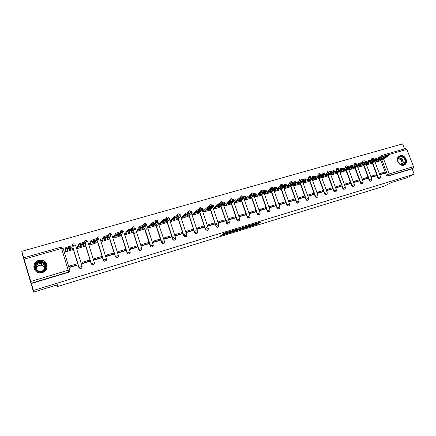 <?xml version="1.0" encoding="UTF-8"?>
<svg xmlns="http://www.w3.org/2000/svg" width="436" height="436" viewBox="0 0 436 436"><rect width="100%" height="100%" fill="white"/><g stroke="black" fill="none" stroke-linecap="round" stroke-linejoin="round"><path stroke-width="0.65" d="M249.479 226.731L257.115 224.366L261.18 221.837L253.545 224.153L255.997 223.679L251.49 225.456L253.578 225.199L249.479 226.731M403.796 165.2L405.284 164.334C408.69 161.38 404.406 154.142 400.144 155.641L398.504 156.655C395.31 159.712 399.638 166.705 403.796 165.2M42.297 272.565C48.821 270.936 48.527 261.18 41.965 260.227L38.641 260.379C31.91 261.987 32.438 272.189 39.322 272.8L42.297 272.565M222.12 234.666L220.785 235.582L229.107 232.96L232.704 230.551L223.782 233.276L222.594 234.094L223.052 234.028L231.178 231.244L228.824 232.824L222.12 234.666M226.976 232.23L227.14 232.704L226.982 232.23M414.2 174.198L407.115 177.708L391.517 182.482L384.138 186.199L57.138 286.665L57.601 284.746L33.567 292.109L33.419 290.458L414.2 174.198L412.134 168.808L413.252 168.231L388.999 175.534L387.441 174.618L381.843 159.81M239.974 229.625L248.542 226.998L252.466 224.502L243.751 227.172L239.974 229.625M238.056 230.284L230.213 232.617L234.672 229.876L238.345 228.824L237.255 229.767L242.705 227.467L238.884 229.957L237.996 230.121M33.567 292.109L22.22 253.894L21.8 251.338L402.581 143.891L404.51 148.927M33.419 290.458L21.8 251.338M412.134 168.808L387.931 176.095L386.378 175.185L385.528 172.929M385.19 172.04L380.802 160.421M380.045 158.41L379.778 157.707L380.813 157.091L380.96 155.859L381.565 155.489L379.92 156.48L379.778 157.707M405.72 148.6L406.892 149.401L413.508 166.639L413.252 168.231M374.971 161.413L375.292 162.35L380.159 160.797M380.236 173.637L379.609 173.822L379.958 174.754L384.874 173.283M376.333 175.839L371.358 177.327L371.009 176.384L371.625 176.199M366.365 163.898L366.687 164.841L371.614 163.271M362.916 178.798L362.305 178.978L362.659 179.921L367.69 178.411M357.656 166.41L357.978 167.359L362.965 165.773M358.948 181.033L353.858 182.553L353.503 181.599L354.103 181.425M348.855 168.955L349.176 169.909L354.217 168.301M350.103 183.67L344.947 185.213L344.598 184.254L345.181 184.079M339.944 171.528L340.265 172.487L345.367 170.863M341.148 186.346L335.938 187.905L335.584 186.94L336.161 186.766M330.924 174.128L331.251 175.098L336.412 173.452M327.027 189.491L326.466 189.655L326.82 190.625L332.09 189.044M321.806 176.765L322.128 177.735L327.354 176.073M317.79 192.243L317.239 192.407L317.588 193.382L322.923 191.78M312.574 179.43L312.895 180.406L318.182 178.727M308.432 195.028L307.898 195.192L308.252 196.173L313.648 194.549M303.227 182.128L303.549 183.109L308.906 181.409M298.965 197.851L298.442 198.009L298.796 198.996L304.263 197.355M293.771 184.859L294.093 185.85L299.516 184.123M289.384 200.707L288.872 200.86L289.226 201.852L294.758 200.189M284.201 187.622L284.523 188.619L290.011 186.875M285.144 203.072L279.541 204.746L279.187 203.743L279.683 203.596M274.517 190.418L274.833 191.42L280.386 189.655M275.405 205.983L269.737 207.672L269.383 206.664L269.862 206.522M264.707 193.246L265.028 194.26L270.647 192.472M265.551 208.926L259.807 210.643L259.453 209.623L259.921 209.487M254.777 196.113L255.098 197.132L260.788 195.328M255.567 211.907L249.752 213.64L249.397 212.621L249.85 212.485M244.721 199.018L245.043 200.042L250.809 198.211M245.463 214.926L239.571 216.681L239.217 215.651L239.658 215.52M234.541 201.955L234.862 202.991L240.699 201.138M235.227 217.978L229.265 219.76L228.911 218.725L229.331 218.6M224.235 204.931L224.551 205.972L230.464 204.097M218.877 221.717L218.469 221.837L218.823 222.878L224.862 221.063M213.793 207.945L214.114 208.997L220.098 207.095M208.283 224.872L207.896 224.987L208.25 226.039L214.365 224.197M203.22 210.997L203.536 212.054L209.602 210.13M197.557 228.066L197.186 228.175L197.541 229.238L203.732 227.374M192.51 214.092L192.826 215.155L198.969 213.204M192.968 230.6L186.69 232.475L186.335 231.412L186.69 231.303M181.659 217.226L181.981 218.294L188.199 216.321M175.675 234.584L175.343 234.688L175.697 235.762L182.052 233.843M170.672 220.398L170.988 221.477L177.294 219.472M170.999 237.162L164.557 239.086L164.203 238.007L164.519 237.909M159.538 223.614L159.854 224.698L166.241 222.671M158.017 225.303L156.6 226.916M153.216 241.277L152.922 241.37L153.276 242.46L159.794 240.487M148.251 226.867L148.567 227.963L155.042 225.908M146.709 228.72L145.319 230.421M148.453 243.898L141.836 245.871L141.482 244.776L141.76 244.694M136.822 230.17L137.133 231.271L143.695 229.189M135.258 232.214L133.906 234.018M136.953 247.332L130.25 249.332L130.151 248.149M125.236 233.516L125.546 234.623L132.195 232.513M118.385 251.659L118.499 252.842L125.29 250.787M113.491 236.906L113.807 238.023L120.543 235.876M106.455 255.213L106.591 256.401L113.474 254.313M101.593 240.34L101.904 241.468L108.733 239.293M94.361 258.815L94.519 260.003L101.495 257.883M89.527 243.822L89.838 244.961L96.759 242.748M82.104 262.467L82.284 263.66L89.353 261.502M77.297 247.354L77.608 248.498L84.622 246.253M69.673 266.173L69.874 267.366L77.041 265.17M64.893 250.934L65.204 252.09L72.316 249.801M82.006 267.6L80.126 268.598L78.889 267.508L72.867 247.948M94.203 264.042L92.361 264.886L91.184 263.813L85.243 244.683M106.242 260.505L104.422 261.224L103.31 260.172L97.424 241.386M118.118 256.995L116.308 257.605L115.273 256.581L109.431 238.078M129.841 253.518L128.031 254.035L127.078 253.038L121.263 234.781M141.411 250.073L139.591 250.498L138.719 249.539L132.925 231.505M152.834 246.662L150.987 247.005L150.207 246.089L144.436 228.257M164.116 243.293L162.225 243.539L161.543 242.689L155.788 225.041M175.25 239.964L173.305 240.111L172.732 239.326L166.988 221.859M186.237 236.666L184.232 236.704L183.774 236.012L178.041 218.709M197.094 233.413L195.017 233.32L194.674 232.742L188.952 215.597M207.809 230.197L205.667 229.957L205.432 229.51L199.721 212.517M218.392 227.02C217.564 227.581 216.828 227.445 216.185 226.611L210.348 209.476M228.84 223.881C227.935 224.453 227.183 224.251 226.584 223.287L220.839 206.468M239.157 220.78C238.209 221.346 237.451 221.107 236.89 220.066L231.2 203.498M249.348 217.717C248.411 218.267 247.664 218.027 247.114 216.997L241.43 200.56M259.415 214.692C258.494 215.226 257.758 214.986 257.207 213.967L251.534 197.655M269.355 211.7C268.445 212.223 267.72 211.983 267.181 210.97L261.513 194.788M279.176 208.746C278.277 209.258 277.563 209.013 277.024 208.016L276.135 205.492M275.83 204.615L271.366 191.954M288.877 205.83C287.994 206.332 287.286 206.086 286.752 205.094L285.869 202.598M285.553 201.715L281.1 189.153M280.114 186.379L280.304 185.42L281.144 184.45M298.458 202.947C297.586 203.438 296.889 203.192 296.36 202.211L295.477 199.743M295.161 198.854L290.714 186.39M289.76 183.709L289.945 182.564L290.752 181.703M307.93 200.097C307.069 200.582 306.377 200.337 305.854 199.361L304.977 196.914M304.655 196.026L300.213 183.654M299.281 181.065L299.467 179.757L300.24 178.989M317.283 197.279C316.438 197.759 315.751 197.513 315.228 196.543L314.356 194.124M314.034 193.235L309.598 180.951M308.693 178.444L308.884 176.989L309.615 176.302M326.531 194.5C325.692 194.968 325.011 194.723 324.498 193.764L323.626 191.366M323.299 190.472L318.869 178.28M317.986 175.85L318.182 174.269L318.88 173.653M335.666 191.747C334.837 192.211 334.167 191.965 333.649 191.012L332.782 188.641M332.455 187.747L328.03 175.637M327.174 173.283L327.376 171.588L328.036 171.032M344.691 189.028C343.873 189.486 343.208 189.246 342.701 188.298L341.835 185.943M341.508 185.049L337.088 173.027M336.249 170.738L336.456 168.945L337.083 168.443M353.612 186.346C352.806 186.799 352.152 186.554 351.639 185.611L350.778 183.278M350.446 182.39L346.037 170.449M345.214 168.225L345.432 166.339L346.026 165.887M362.43 183.687C361.635 184.139 360.986 183.894 360.474 182.957L359.618 180.646M359.286 179.757L354.882 167.898M354.076 165.735L353.858 165.146L354.299 163.767L354.866 163.358M371.15 181.065C370.36 181.507 369.717 181.267 369.21 180.335L368.355 178.046M368.022 177.152L363.619 165.375M362.834 163.266L362.599 162.639L363.063 161.233L363.597 160.857M379.761 178.471C378.988 178.907 378.344 178.667 377.843 177.746L376.993 175.474M376.655 174.58L372.262 162.884M371.488 160.824L371.238 160.159L371.728 158.731L372.235 158.388M57.138 286.665L56.647 285.04M72.534 244.607L72.207 245.648M84.867 241.026L84.491 242.073M97.026 237.506L96.607 238.563M108.798 234.306L108.564 235.118M120.641 230.851L120.358 231.729M132.326 227.45L131.999 228.393M143.847 224.104L143.482 225.096M155.216 220.812L154.813 221.848M166.438 217.569L165.996 218.638M177.507 214.376L177.032 215.471M188.428 211.231L187.932 212.348M199.208 208.125L198.685 209.269M209.847 205.062L209.307 206.244M220.354 202.042L219.793 203.263M230.72 199.067L230.154 200.326M240.961 196.124L240.383 197.437M251.071 193.224L250.487 194.598M261.055 190.358L260.472 191.802M270.914 187.529L270.353 189.071M280.648 184.739L280.026 185.622L280.097 186.33M290.267 181.981L289.657 182.766L289.706 183.567M299.772 179.256L299.172 179.959L299.205 180.842M309.157 176.569L308.579 177.196L308.584 178.15M318.433 173.91L317.871 174.476L317.855 175.485M327.594 171.283L327.055 171.795L327.016 172.852M336.652 168.688L336.129 169.157L336.069 170.258M345.601 166.127L345.094 166.552L345.012 167.686M354.446 163.593L353.956 163.985L353.858 165.146M363.188 161.091L362.714 161.451L362.599 162.639M371.832 158.617L371.368 158.949L371.238 160.159M31.348 283.493L68.496 272.304L69.662 271.072M380.503 156.132L379.92 156.48M253.845 224.709L256.886 223.712L258.842 222.485M241.915 228.366L244.978 227.429M247.332 227.341L251.343 224.927L247.43 226.311L245.103 227.805L247.332 227.341M244.918 227.26L245.997 226.415M235.14 230.437L232.066 231.38M236.65 229.309L235.053 230.17L235.276 230.846L238.65 229.81L239.511 229.249L239.086 229.303L235.282 230.84L235.086 230.279M230.322 231.314L230.617 231.118M374.944 161.429L382.879 156.737L387.212 155.178L388.073 155.151L388.329 155.832M379.658 173.953L380.726 173.37L381.031 174.177L385.904 172.727L384.846 173.294M381.031 174.177L379.985 174.749M380.726 173.37L385.598 171.915L385.904 172.727M375.243 162.236L383.19 157.56L387.528 156.001L388.144 156.132L379.674 161.08M381.767 159.511L385.751 157.178L383.195 157.914L379.238 160.241L381.767 159.511L381.533 158.889M405.589 161.723C405.24 167.059 397.022 164.661 397.774 159.418C398.161 154.093 406.325 156.519 405.589 161.723M397.888 159.603C397.349 163.08 402.008 166.176 404.177 163.789L405.12 161.734C405.66 158.197 400.875 155.118 398.749 157.647L397.888 159.603M398.008 158.987C400.422 158.873 401.736 160.154 401.948 162.819L401.142 164.486M403.992 165.14L404.979 164.459L406.167 161.892C406.744 157.957 401.861 154.148 398.929 156.262M46.091 267.764C44.565 274.74 32.689 272.228 34.82 265.344C36.422 258.374 48.183 260.941 46.091 267.764M35.24 265.491C34.76 268.767 36.188 270.827 39.518 271.672C42.608 271.841 44.663 270.527 45.671 267.731C46.151 264.581 44.804 262.543 41.638 261.611C38.461 261.306 36.33 262.597 35.24 265.491M36.384 268.489L36.439 268.244C37.267 266.036 38.897 265.039 41.322 265.262C43.055 265.66 44.118 266.69 44.499 268.347M44.527 268.254C43.731 270.445 42.123 271.47 39.703 271.328C37.109 270.658 36.003 269.05 36.379 266.505C37.224 264.254 38.88 263.24 41.355 263.469C43.84 264.189 44.897 265.78 44.527 268.254M46.925 267.944C47.513 264.058 45.856 261.529 41.954 260.363C38.003 259.96 35.343 261.562 33.981 265.164M44.641 263.949L43.6 263.295M366.338 163.914L374.115 159.254L378.47 157.685L379.353 157.658L379.609 158.344M371.058 176.515L372.104 175.937L372.409 176.754L377.342 175.283L376.306 175.844M372.409 176.754L371.385 177.316M372.104 175.937L377.036 174.465L377.342 175.283M366.643 164.721L374.426 160.077L378.78 158.513L379.44 158.639L371.134 163.555M373.151 161.996L377.053 159.68L374.475 160.426L370.589 162.737L373.151 161.996L372.911 161.358M357.634 166.427L365.248 161.8L369.624 160.225L370.529 160.197L370.785 160.884M362.354 179.109L363.384 178.537L363.689 179.354L368.676 177.866L367.662 178.428M363.689 179.354L362.687 179.915M363.384 178.537L368.371 177.049L368.676 177.866M357.934 167.239L365.559 162.633L369.935 161.058L370.633 161.173L362.496 166.051M364.436 164.514L368.257 162.214L365.646 162.966L361.842 165.26L364.436 164.514L364.185 163.849M348.827 168.972L356.277 164.372L360.67 162.792L361.602 162.764L361.858 163.451M353.552 181.736L354.561 181.163L354.866 181.992L359.913 180.482L358.921 181.038M354.866 181.992L353.885 182.542M354.561 181.163L359.607 179.659L359.913 180.482M349.132 169.789L356.588 165.211L360.981 163.631L361.722 163.734L353.754 168.579M355.613 167.059L359.357 164.781L356.713 165.538L352.991 167.816L355.613 167.059L355.356 166.372M339.917 171.544L347.198 166.983L351.607 165.391L352.566 165.364L352.822 166.051M344.647 184.39L345.634 183.823L345.939 184.651L351.045 183.131L350.07 183.681M345.939 184.651L344.98 185.202M345.634 183.823L350.74 182.303L351.045 183.131M340.222 172.367L347.508 167.827L351.917 166.236L352.882 166.203L344.914 171.141M346.691 169.637L350.348 167.375L347.672 168.143L344.037 170.405L346.691 169.637L346.424 168.917M330.902 174.144L338.004 169.62L342.434 168.024L343.426 167.991L343.677 168.683M335.633 187.077L336.597 186.515L336.903 187.349L342.069 185.807L341.121 186.357M336.903 187.349L335.965 187.894M336.597 186.515L341.764 184.973L342.069 185.807M331.202 174.978L338.32 170.471L342.75 168.874L343.737 168.841L335.971 173.73M337.66 172.247L341.23 169.996L338.521 170.776L334.973 173.021L337.66 172.247L337.382 171.495M321.779 176.782L328.7 172.291L333.153 170.683L334.172 170.656L334.423 171.348M326.515 189.791L327.452 189.235L327.763 190.08L332.99 188.521L332.063 189.06M327.763 190.08L326.847 190.619M327.452 189.235L332.684 187.682L332.99 188.521M322.084 177.615L329.017 173.147L333.464 171.539L334.336 171.615L326.918 176.346M328.521 174.885L332.003 172.656L329.262 173.446L325.806 175.67L328.521 174.885L328.237 174.106M312.547 179.447L319.288 174.994L323.757 173.381L324.804 173.348L325.06 174.04M317.288 192.543L318.204 191.993L318.509 192.843L323.801 191.262L322.896 191.796M318.509 192.843L317.621 193.371M318.204 191.993L323.496 190.418L323.801 191.262M312.852 180.286L319.599 175.855L324.068 174.242L325.12 174.209L317.762 179M319.272 177.556L322.667 175.343L319.888 176.144L316.525 178.346L319.272 177.556L318.978 176.744M303.205 182.144L309.756 177.73L314.242 176.111L315.321 176.079L315.577 176.771M307.947 195.328L308.835 194.783L309.146 195.639L314.503 194.036L313.62 194.565M309.146 195.639L308.279 196.162M308.835 194.783L314.192 193.186L314.503 194.036M303.505 182.989L310.067 178.597L314.558 176.978L315.637 176.94L308.492 181.681M309.914 180.259L313.212 178.068L310.405 178.874L307.129 181.06L309.914 180.259L309.604 179.409M293.744 184.875L300.104 180.499L304.611 178.874L305.723 178.842L305.974 179.534M300.012 182.177L300.916 181.599M298.491 198.146L299.358 197.606L299.668 198.467L305.086 196.849L304.235 197.372M299.668 198.467L298.829 198.985M299.358 197.606L304.78 195.993L305.086 196.849M294.049 185.725L300.415 181.376L304.928 179.746L306.039 179.708L299.112 184.395M300.437 182.995L303.641 180.82L300.796 181.643L297.619 183.807L300.437 182.995L300.132 182.134M284.174 187.638L290.332 183.305L294.861 181.67L296.006 181.638L296.257 182.335M291.319 184.357L290.54 184.902L290.845 185.763L293.951 183.611L291.074 184.439L287.994 186.586L290.845 185.763M288.926 201.001L289.766 200.462L290.071 201.328L295.559 199.693L294.731 200.211M290.071 201.328L289.259 201.846M289.766 200.462L295.254 198.827L295.559 199.693M284.479 188.494L290.643 184.183L295.172 182.548L296.322 182.51L289.618 187.142M274.484 190.434L280.435 186.145L284.986 184.504L286.169 184.466L286.419 185.164M280.457 187.823L281.602 187.148M279.236 203.885L280.048 203.356L280.359 204.228L285.912 202.571L285.111 203.083M280.359 204.228L279.574 204.735M280.048 203.356L285.607 201.705L285.912 202.571M274.789 191.3L280.751 187.033L285.302 185.387L286.485 185.349L280.01 189.922M281.138 188.565L284.141 186.434L281.225 187.278L278.25 189.398L281.138 188.565L280.828 187.698M264.679 193.268L270.418 189.022L274.985 187.371L276.206 187.333L276.457 188.036M270.505 190.696L271.753 189.976M269.432 206.811L270.216 206.288L270.527 207.165L276.151 205.487L275.378 205.988M270.527 207.165L269.764 207.667M270.216 206.288L275.841 204.609L276.151 205.487M264.984 194.14L270.734 189.916L275.301 188.265L276.522 188.221L270.282 192.739M271.306 191.404L274.211 189.295L271.257 190.145L268.385 192.249L271.306 191.404L271.001 190.532M254.749 196.135L260.27 191.938L264.859 190.276L266.118 190.238L266.369 190.935M260.423 193.606L261.785 192.843M259.502 209.77L260.259 209.253L260.57 210.136L266.265 208.435L265.519 208.937M260.57 210.136L259.84 210.632M260.259 209.253L265.955 207.558L266.265 208.435M255.055 197.012L260.586 192.832L265.175 191.175L266.434 191.126L260.434 195.59M261.355 194.276L264.151 192.194L261.159 193.055L258.401 195.132L261.355 194.276L261.05 193.399M244.694 199.039L249.992 194.887L254.602 193.219L255.905 193.175L256.15 193.878M250.22 196.554L251.686 195.748M249.452 212.768L250.177 212.256L250.487 213.144L256.254 211.422L255.534 211.918M250.487 213.144L249.784 213.635M250.177 212.256L255.948 210.539L256.254 211.422M244.999 199.922L250.308 195.791L254.918 194.124L256.215 194.075L250.466 198.473M251.278 197.186L253.965 195.126L250.934 195.998L248.286 198.053L251.278 197.186L250.973 196.304M234.514 201.977L239.587 197.873L244.215 196.2L245.555 196.151L245.8 196.859M239.887 199.535L241.462 198.685M239.271 215.804L239.969 215.297L240.28 216.191L246.117 214.447L245.43 214.932M240.28 216.191L239.604 216.67M239.969 215.297L245.811 213.558L246.117 214.447M234.819 202.865L239.898 198.783L244.531 197.11L245.871 197.056L240.372 201.394M241.075 200.135L243.642 198.097L240.579 198.98L238.04 201.012L241.075 200.135L240.765 199.241M224.208 204.958L229.042 200.898L233.691 199.219C234.879 198.898 235.342 198.881 235.075 199.165L235.32 199.879M229.423 202.555L231.102 201.666M228.96 218.872L229.63 218.376L229.941 219.275L235.854 217.515L235.195 217.989M229.941 219.275L229.298 219.749M227.968 220.73L226.382 221.902M229.63 218.376L235.544 216.616L235.854 217.515M226.082 221.019L227.668 219.837M224.513 205.852L229.358 201.814L234.007 200.135C235.195 199.813 235.658 199.797 235.391 200.08L230.148 204.353M230.742 203.116L233.195 201.105L230.088 201.999L227.668 204.004L230.742 203.116L230.431 202.217M213.765 207.972L218.376 203.955L223.03 202.277C224.24 201.95 224.72 201.928 224.469 202.217L224.714 202.936M218.823 205.607L220.605 204.686M218.523 221.989L219.161 221.493L219.466 222.404L225.461 220.616L224.829 221.085M219.466 222.404L218.856 222.867M217.488 223.919L215.913 225.118M219.161 221.493L225.15 219.711L225.461 220.616M215.607 224.229L217.183 223.019M214.071 208.871L218.687 204.876L223.346 203.198L224.785 203.132L219.799 207.351M220.273 206.141L222.611 204.157L219.461 205.062L217.161 207.04L220.273 206.141L219.962 205.236M203.192 211.024L207.563 207.051L212.228 205.378L213.727 205.296L213.978 206.032M208.086 208.702L209.972 207.743M207.95 225.14L208.555 224.654L208.86 225.57L214.932 223.761L214.332 224.218M208.86 225.57L208.283 226.028M206.871 227.151L205.307 228.388M208.555 224.654L214.621 222.845L214.932 223.761M203.498 211.929L207.879 207.983L212.545 206.304L214.043 206.223L209.318 210.381M209.672 209.204L211.885 207.242L208.697 208.163L206.517 210.114L209.672 209.204L209.362 208.288M190.766 220.207L190.663 219.897M192.483 214.12L196.609 210.19L201.285 208.517L202.844 208.424L203.094 209.171M197.214 211.841L199.203 210.844M197.236 228.333L197.808 227.854L198.118 228.775L204.266 226.943L203.699 227.396M198.118 228.775L197.573 229.227M196.113 230.431L194.57 231.707M197.808 227.854L203.955 226.022L204.266 226.943M192.788 215.03L196.925 211.128L201.601 209.449L203.16 209.356L198.696 213.455M198.93 212.305L201.018 210.37L197.786 211.302L195.737 213.226L198.93 212.305L198.625 211.384M181.632 217.253L185.507 213.368L190.194 211.694L191.818 211.591L192.074 212.354M186.199 215.013L188.287 213.989M186.385 231.571L186.924 231.096L187.235 232.023L193.459 230.164L192.93 230.611M187.235 232.023L186.722 232.464M185.224 233.767L183.692 235.086M186.924 231.096L193.153 229.243L193.459 230.164M181.937 218.169L185.823 214.31L190.51 212.643L192.129 212.528L187.943 216.567M188.052 215.444L190.009 213.542L186.733 214.485L184.815 216.376L188.052 215.444L187.742 214.517M170.64 220.425L174.258 216.594L178.956 214.921L180.64 214.795L180.902 215.575M175.032 218.234L177.229 217.172M175.397 234.846L175.899 234.383L176.209 235.315L182.515 233.434L182.019 233.87M176.209 235.315L175.73 235.751M174.193 237.151L172.683 238.525M175.899 234.383L182.21 232.502L182.515 233.434M170.945 221.352L174.574 217.542L179.267 215.869L180.956 215.744L177.049 219.722M177.027 218.627L178.853 216.752L175.534 217.711L173.751 219.575L177.027 218.627L176.722 217.695M159.505 223.646L162.857 219.858L167.56 218.191L169.315 218.049L169.577 218.845M163.723 221.493L166.023 220.398M164.258 238.165L164.726 237.713L165.031 238.65L171.424 236.743L170.966 237.173M165.031 238.65L164.595 239.075M163.015 240.601L161.533 242.035M164.726 237.713L171.119 235.805L171.424 236.743M159.81 224.578L163.168 220.818L167.876 219.145L169.631 219.003L166.012 222.916M165.86 221.853L167.549 220.011L164.187 220.976L162.541 222.812L165.86 221.853L165.555 220.916M148.224 226.905L151.297 223.172L156.017 221.499L157.837 221.346L158.105 222.158M152.262 224.796L154.235 224.175L154.666 223.668M152.971 241.533L153.407 241.081L153.712 242.029L160.192 240.1L159.767 240.519M153.712 242.029L153.309 242.449M153.407 241.081L159.881 239.151L160.192 240.1M148.529 227.843L151.608 224.137L156.333 222.464L158.148 222.305L154.835 226.148M154.546 225.118L156.088 223.308L152.682 224.289L151.178 226.093L154.546 225.118L154.235 224.175M136.795 230.208L139.58 226.529L144.311 224.856L146.202 224.687L146.469 225.516M140.643 228.142L142.768 227.478L143.155 226.982M141.537 244.945L141.929 244.503L142.24 245.457L148.801 243.495L148.414 243.909M142.24 245.457L141.874 245.86M141.929 244.503L148.496 242.547L148.801 243.495M137.095 231.151L139.891 227.499L144.627 225.832L146.512 225.652L143.504 229.429M143.073 228.431L144.474 226.655L141.019 227.647L139.662 229.418L143.073 228.431L142.768 227.478M125.208 233.554L127.699 229.93L132.446 228.262L134.408 228.072L134.68 228.922M128.865 231.532L131.143 230.829L131.487 230.344M129.95 248.4L130.304 247.964L130.609 248.929L137.264 246.94L136.915 247.343M130.609 248.929L130.282 249.321M130.304 247.964L136.953 245.98L137.264 246.94M125.514 234.508L128.01 230.911L132.762 229.243L134.719 229.047L132.021 232.753M131.449 231.789L132.702 230.045L129.203 231.053L127.993 232.786L131.449 231.789L131.143 230.829M113.464 236.95L115.649 233.38L120.418 231.712L122.445 231.505L122.723 232.372M116.924 234.971L119.36 234.225L119.66 233.751M113.96 251.981L113.916 251.572M118.205 251.904L118.516 251.474L118.821 252.444L125.568 250.433L125.257 250.825M118.821 252.444L118.538 252.831M118.516 251.474L125.257 249.468L125.568 250.433M113.769 237.909L115.965 234.366L120.728 232.699L122.761 232.486L120.385 236.121M119.671 235.189L120.767 233.478L117.219 234.503L116.161 236.203L119.671 235.189L119.36 234.225M101.566 240.389L103.436 236.879L108.221 235.211L110.324 234.988L110.602 235.871M104.82 238.454L107.419 237.664L107.676 237.206M106.297 255.458L106.569 255.033L106.875 256.014L113.714 253.97L113.442 254.352M106.875 256.014L106.629 256.39M106.569 255.033L113.404 253L113.714 253.97M101.866 241.359L103.752 237.876L108.531 236.208L110.635 235.974L108.591 239.533M107.725 238.639L108.668 236.966L105.065 238.002L104.171 239.664L107.725 238.639L107.419 237.664M89.5 243.882L91.048 240.427L95.849 238.765L98.029 238.514L98.313 239.424M92.546 241.985L95.31 241.152L95.522 240.71M94.231 259.06L94.454 258.641L94.765 259.627L101.692 257.556L101.468 257.932M94.765 259.627L94.563 259.992M94.454 258.641L101.386 256.581L101.692 257.556M89.805 244.852L91.358 241.43L96.16 239.762L98.34 239.511L96.639 242.988M95.615 242.133L96.4 240.498L92.748 241.549L92.018 243.174L95.615 242.133L95.31 241.152M77.27 247.419L78.485 244.029L83.303 242.362L85.56 242.094L85.848 243.021M80.104 245.572L83.036 244.689L83.2 244.264M81.995 262.717L82.175 262.303L82.48 263.295L89.511 261.197L89.326 261.556M82.48 263.295L82.322 263.649M82.175 262.303L89.2 260.205L89.511 261.197M77.575 248.4L78.796 245.037L83.614 243.37L85.87 243.097L84.524 246.498M83.341 245.681L83.957 244.078L80.251 245.146L79.69 246.732L83.341 245.681L83.036 244.689M64.877 251.016L65.738 247.681L70.578 246.013L72.916 245.724L73.21 246.672M67.476 249.201L70.588 248.275L70.703 247.866M69.591 266.429L69.722 266.009L70.027 267.012L77.156 264.881L77.014 265.23M70.027 267.012L69.918 267.35M69.722 266.009L76.85 263.889L77.156 264.881M65.177 252.003L66.049 248.7L70.888 247.032L73.226 246.738L72.24 250.051M70.894 249.272L71.335 247.713L67.58 248.793L67.193 250.34L70.894 249.272L70.588 248.275M30.831 281.433L68.201 270.222L61.552 248.444L63.111 248.248L69.738 269.922M61.988 247.179L61.051 247.158L61.552 248.444L24.209 259.153M386.378 175.185L389.217 173.926L413.508 166.639M381.086 157.799L380.813 157.091L382.579 156.377L382.748 156.813M383.511 158.84L389.217 173.926L388.999 175.534L387.931 176.095M406.892 149.401L382.579 156.377L381.565 155.489L405.851 148.545M78.889 267.508L72.91 247.801M72.659 245.61L75.483 244.945L82.099 266.396M91.184 263.813L85.303 244.536M85.2 241.975L87.745 241.424L94.367 262.706M103.31 260.172L97.501 241.233M97.582 238.394L99.839 237.952L106.466 259.071M115.273 256.581L109.518 237.92M109.812 234.868L111.769 234.53L118.401 255.48M127.078 253.038L121.366 234.623M121.9 231.385L123.535 231.151L130.173 251.943M138.719 249.539L133.045 231.347M133.863 227.946L135.149 227.815L141.787 248.449M150.207 246.089L144.567 228.093M145.744 224.545L146.605 224.529L153.249 244.999M161.543 242.689L155.93 224.878M157.669 221.183L164.557 241.599M172.732 239.326L167.146 221.69M169.446 219.199L175.719 238.247M183.774 236.012L178.21 218.54M180.515 216.191L186.733 234.933M194.674 232.742L189.131 215.422M191.431 213.199L197.606 231.663M205.432 229.51L199.911 212.337M202.206 210.228L208.343 228.437M216.049 226.322L210.555 209.296M212.839 207.28L218.937 225.254M226.535 223.172L221.057 206.283L226.764 223.009L229.429 222.207C229.211 224.202 228.333 224.507 226.807 223.123L226.584 223.287M223.336 204.359L229.396 222.109M236.89 220.066L237.124 219.897L231.429 203.312M247.114 216.997L247.359 216.828L241.669 200.369M257.207 213.967L257.463 213.793L251.785 197.464M267.181 210.97L267.442 210.795L261.769 194.598M277.024 208.016L277.301 207.836L271.633 191.758M286.752 205.094L287.041 204.915L281.378 188.957M280.392 186.177L281.493 185.611M296.36 202.211L296.654 202.026L291.003 186.188M290.044 183.507L291.586 182.695M305.854 199.361L306.159 199.176L300.508 183.452M299.581 180.864L301.374 179.883M315.228 196.543L315.544 196.358L309.903 180.749M308.999 178.242L308.89 177.943L310.966 177.141M324.498 193.764L324.82 193.573L319.185 178.073M318.302 175.643L318.171 175.277L320.395 174.449M333.649 191.012L333.981 190.826L328.357 175.43M327.496 173.076L327.338 172.645L329.676 171.806M342.701 188.298L343.039 188.107L337.42 172.82M336.576 170.53L336.396 170.045L338.81 169.212M351.639 185.611L351.988 185.42L346.375 170.242M345.552 168.013L345.35 167.473L347.786 166.672M360.474 182.957L360.828 182.766L355.226 167.686M354.419 165.517L354.201 164.933L356.583 164.203M369.21 180.335L369.57 180.139L363.973 165.162M363.188 163.053L362.948 162.421L365.33 161.751M377.843 177.746L378.214 177.545L372.622 162.672M371.848 160.612L371.597 159.941L373.984 159.331M380.208 178.204C379.429 178.733 378.764 178.515 378.214 177.545L380.557 176.798L380.208 178.204M371.608 180.776C370.818 181.343 370.137 181.131 369.57 180.139L371.935 179.387L371.608 180.776M362.91 183.376C362.109 183.981 361.411 183.774 360.828 182.766L363.21 182.008L362.91 183.376M354.108 185.998C353.296 186.646 352.588 186.455 351.988 185.42L354.381 184.662L354.108 185.998M345.208 188.652C344.391 189.349 343.666 189.164 343.039 188.107L345.448 187.344L345.208 188.652M336.205 191.328C335.377 192.08 334.635 191.911 333.981 190.826L336.412 190.063L336.205 191.328M327.093 194.031C326.264 194.843 325.507 194.69 324.82 193.573L327.267 192.81L327.093 194.031M317.877 196.756C317.048 197.639 316.269 197.508 315.544 196.358L318.008 195.59L317.877 196.756M308.546 199.497C307.723 200.473 306.928 200.364 306.159 199.176L308.644 198.407L308.546 199.497M299.107 202.266C298.295 203.334 297.477 203.258 296.654 202.026L299.161 201.258L299.107 202.266M289.553 205.051C288.763 206.233 287.923 206.184 287.041 204.915L289.564 204.141L289.553 205.051M279.868 207.847C279.122 209.16 278.266 209.155 277.301 207.836L279.852 207.056L279.868 207.847M270.625 188.892L270.554 188.325L271.421 187.235M270.064 210.664C269.372 212.119 268.494 212.163 267.442 210.795L270.015 210.016L270.064 210.664M260.744 191.66L261.578 190.052M260.118 213.493C259.507 215.106 258.619 215.204 257.463 213.793L259.224 213.095L260.058 213.008L260.118 213.493M250.749 194.472L251.61 192.903M250.035 216.343C249.523 218.12 248.634 218.283 247.359 216.828L249.114 216.125L249.975 216.038L250.035 216.343M240.634 197.328L241.517 195.791M239.795 219.221C239.424 221.166 238.53 221.39 237.124 219.897L239.795 219.221M232.982 199.421C231.68 198.211 230.818 198.478 230.399 200.228L231.298 198.712M220.022 203.176L220.954 201.677M218.97 225.347C218.823 227.265 217.967 227.636 216.398 226.448L216.278 226.153L218.97 225.347M209.525 206.168L210.474 204.675M208.37 228.529C208.288 230.371 207.454 230.791 205.868 229.799L205.65 229.336L208.37 228.529M198.892 209.204L199.857 207.71M197.639 231.75C197.606 233.516 196.8 233.99 195.208 233.162L194.892 232.562L197.639 231.75M188.123 212.288L189.11 210.79M186.761 235.015C186.772 236.715 185.992 237.222 184.412 236.552L183.987 235.832L186.761 235.015M177.212 215.422L178.215 213.902M175.746 238.323C175.79 239.958 175.032 240.503 173.468 239.958L172.939 239.146L175.746 238.323M166.16 218.589L167.184 217.063M164.585 241.675C164.65 243.255 163.914 243.828 162.377 243.397L161.696 242.541L164.585 241.675M154.965 221.804L156.006 220.262M153.27 245.07C153.358 246.602 152.644 247.201 151.129 246.863L150.344 245.948L153.27 245.07M143.618 225.058L144.676 223.499M141.809 248.509C141.907 250.002 141.215 250.618 139.716 250.362L138.899 249.354L141.809 248.509M132.119 228.355L133.198 226.785M130.19 251.997C130.304 253.458 129.623 254.09 128.146 253.899L127.187 252.902L130.19 251.997M120.467 231.701L121.568 230.115M118.418 255.534C118.538 256.962 117.867 257.611 116.407 257.474L115.371 256.45L118.418 255.534M108.662 235.091L109.779 233.489M106.477 259.115C106.607 260.521 105.948 261.18 104.504 261.099L103.392 260.041L106.477 259.115M96.688 238.547L97.828 236.906M94.378 262.75C94.508 264.134 93.86 264.805 92.427 264.761L91.249 263.687L94.378 262.75M84.557 242.056L85.712 240.372M82.11 266.434C82.246 267.797 81.603 268.478 80.18 268.478L78.938 267.382L82.11 266.434M72.262 245.637L73.433 243.888M68.496 272.304L68.605 271.977L31.321 283.198M69.744 269.949C69.934 270.914 69.553 271.59 68.605 271.977L68.201 270.222L69.744 269.949M23.784 257.818L61.035 247.179M256.886 223.712L257.115 224.366M256.052 224.033L256.281 224.693M247.326 226.006L247.43 226.311M244.89 227.123L245.125 227.794M235.903 229.609L236.132 230.284M226.12 232.492L226.3 233.031M383.19 157.56L382.879 156.737M385.909 156.464L385.593 155.641M387.528 156.001L387.212 155.178M398.629 157.788C401.54 157.914 403.093 159.565 403.278 162.732L402.504 164.595M402.215 164.623L402.984 162.792C402.799 159.707 401.289 158.115 398.455 158.017M35.098 267.284L35.267 266.085C36.352 263.213 38.472 261.927 41.622 262.227C44.238 262.903 45.627 264.527 45.796 267.105M45.458 268.325C47.322 262.259 36.858 259.981 35.441 266.178L35.441 268.603M374.426 160.077L374.115 159.254M377.145 158.982L376.835 158.154M378.78 158.513L378.47 157.685M365.559 162.633L365.248 161.8M368.278 161.533L367.968 160.699M369.935 161.058L369.624 160.225M356.588 165.211L356.277 164.372M359.308 164.11L358.992 163.271M360.981 163.631L360.67 162.792M347.508 167.827L347.198 166.983M350.222 166.721L349.912 165.876M351.917 166.236L351.607 165.391M338.32 170.471L338.004 169.62M341.034 169.364L340.718 168.514M342.75 168.874L342.434 168.024M329.017 173.147L328.7 172.291M331.725 172.04L331.415 171.185M333.464 171.539L333.153 170.683M319.599 175.855L319.288 174.994M322.308 174.749L321.997 173.888M324.068 174.242L323.757 173.381M310.067 178.597L309.756 177.73M312.776 177.49L312.459 176.624M314.558 176.978L314.242 176.111M300.415 181.376L300.104 180.499M303.124 180.264L302.807 179.392M304.928 179.746L304.611 178.874M290.643 184.183L290.332 183.305M293.346 183.076L293.036 182.194M295.172 182.548L294.861 181.67M280.751 187.033L280.435 186.145M283.449 185.921L283.138 185.033M285.302 185.387L284.986 184.504M270.734 189.916L270.418 189.022M273.427 188.799L273.11 187.911M275.301 188.265L274.985 187.371M260.586 192.832L260.27 191.938M263.279 191.72L262.963 190.821M265.175 191.175L264.859 190.276M250.308 195.791L249.992 194.887M252.994 194.674L252.684 193.769M254.918 194.124L254.602 193.219M239.898 198.783L239.587 197.873M242.585 197.666L242.269 196.756M244.531 197.11L244.215 196.2M229.042 200.898L229.358 201.814L229.042 200.903M232.034 200.702L231.718 199.786M234.007 200.135L233.691 199.219M218.67 204.893L218.36 203.966M221.346 203.775L221.03 202.849M223.346 203.198L223.03 202.277M199.933 212.321L205.667 229.957M207.852 208.005L207.536 207.078M210.517 206.887L210.207 205.956M212.545 206.304L212.228 205.378M196.887 211.16L196.571 210.223M199.546 210.043L199.236 209.106M201.601 209.449L201.285 208.517M185.774 214.359L185.458 213.417M188.428 213.237L188.118 212.294M190.51 212.643L190.194 211.694M174.514 217.597L174.198 216.648M177.163 216.474L176.847 215.526M179.267 215.869L178.956 214.921M163.097 220.883L162.786 219.924M165.745 219.76L165.429 218.801M167.876 219.145L167.56 218.191M151.532 224.208L151.216 223.243M154.17 223.09L153.854 222.12M156.333 222.464L156.017 221.499M139.803 227.581L139.493 226.611M142.436 226.464L142.12 225.488M144.627 225.832L144.311 224.856M127.917 231.004L127.601 230.023M130.538 229.881L130.222 228.9M132.762 229.243L132.446 228.262M115.862 234.47L115.551 233.483M118.478 233.347L118.161 232.361M120.728 232.699L120.418 231.712M103.643 237.985L103.332 236.993M106.248 236.868L105.932 235.871M108.531 236.208L108.221 235.211M91.249 241.549L90.939 240.552M93.844 240.432L93.527 239.429M96.16 239.762L95.849 238.765M78.682 245.168L78.371 244.16M81.265 244.046L80.949 243.037M83.614 243.37L83.303 242.362M65.934 248.836L65.618 247.817M68.507 247.713L68.19 246.694M70.888 247.032L70.578 246.013M371.368 158.949L371.728 158.731C372.595 158.05 373.32 158.181 373.908 159.118M374.769 161.402L380.535 176.727M362.714 161.451L363.063 161.233C363.929 160.519 364.67 160.639 365.275 161.598M353.956 163.985L354.299 163.767C355.166 163.015 355.918 163.124 356.544 164.105M345.094 166.552L345.432 166.339C346.298 165.538 347.056 165.636 347.71 166.639M336.129 169.157L336.456 168.945C337.322 168.089 338.091 168.176 338.772 169.206M327.055 171.795L327.376 171.588C328.226 170.678 329.006 170.749 329.72 171.784M317.871 174.476L318.182 174.269C319.01 173.305 319.801 173.343 320.558 174.384M308.579 177.196L308.884 176.989C309.68 175.964 310.481 175.97 311.288 177.016M299.172 179.959L299.467 179.757C300.235 178.651 301.047 178.629 301.903 179.681M289.657 182.766L289.945 182.564C290.676 181.376 291.499 181.322 292.409 182.39M280.026 185.622L280.304 185.42C280.991 184.139 281.825 184.041 282.8 185.137M270.287 188.526L270.554 188.325C271.192 186.935 272.031 186.799 273.083 187.916M260.434 191.475L260.69 191.279C261.268 189.769 262.118 189.589 263.24 190.739M250.471 194.472L250.716 194.276C251.212 192.647 252.068 192.418 253.283 193.6M240.601 197.345L240.628 197.317C241.032 195.562 241.887 195.284 243.195 196.489M216.185 226.611L210.566 209.285M195.017 233.32L189.159 215.395M184.232 236.704L178.242 218.507M173.305 240.111L167.184 221.646M162.225 243.539L155.974 224.823M150.987 247.005L144.61 228.033M139.591 250.498L138.899 249.354L133.094 231.276M128.031 254.035L127.247 252.847L121.415 234.541M116.308 257.605L115.436 256.39L109.572 237.827M104.422 261.224L103.463 259.981L97.555 241.119M92.361 264.886L91.32 263.622L85.352 244.405M80.126 268.598L79.014 267.312L72.959 247.637M366.126 163.876L371.908 179.316M357.389 166.372L363.183 181.937M348.544 168.901L354.354 184.586M339.595 171.452L345.421 187.267M330.543 174.035L336.379 189.982M321.381 176.645L327.234 192.728M312.111 179.289L317.98 195.508M302.726 181.954L308.612 198.32M293.226 184.651L299.129 201.165M283.613 187.382L289.531 204.048M273.873 190.14L279.819 206.964M264.02 192.925L269.982 209.918M254.041 195.742L260.025 212.91M243.931 198.587L249.942 215.94M233.696 201.459L239.735 219.003M222.643 202.386C221.352 201.176 220.485 201.432 220.044 203.171M212.174 205.394C210.882 204.173 210.01 204.43 209.553 206.157M201.536 208.381C200.238 207.22 199.366 207.487 198.925 209.193M190.723 211.34C189.404 210.316 188.554 210.626 188.167 212.278M179.757 214.354C178.433 213.455 177.599 213.809 177.261 215.406M168.65 217.422C167.32 216.638 166.514 217.024 166.22 218.572M157.401 220.545C156.077 219.864 155.287 220.278 155.025 221.788M146.006 223.723C144.687 223.134 143.913 223.575 143.689 225.036M134.457 226.954C133.154 226.448 132.397 226.905 132.195 228.333M122.767 230.241C121.47 229.799 120.728 230.279 120.549 231.68M110.918 233.576C109.627 233.2 108.902 233.701 108.744 235.075M98.918 236.966C97.626 236.644 96.912 237.168 96.776 238.525M86.753 240.405C85.451 240.138 84.748 240.683 84.649 242.04M74.425 243.898C73.101 243.68 72.414 244.253 72.354 245.626M244.874 227.134L245.103 227.805M402.755 164.552L404.177 163.789M45.753 267.366C45.693 264.663 44.314 262.952 41.622 262.227L41.638 261.611M41.355 263.469L41.322 265.262M218.687 204.876L218.376 203.955M207.879 207.983L207.563 207.051M196.925 211.128L196.609 210.19M185.823 214.31L185.507 213.368M174.574 217.542L174.258 216.594M163.168 220.818L162.857 219.858M151.608 224.137L151.297 223.172M139.891 227.499L139.58 226.529M128.01 230.911L127.699 229.93M115.965 234.366L115.649 233.38M103.752 237.876L103.436 236.879M91.358 241.43L91.048 240.427M78.796 245.037L78.485 244.029M66.049 248.7L65.738 247.681"/></g></svg>
